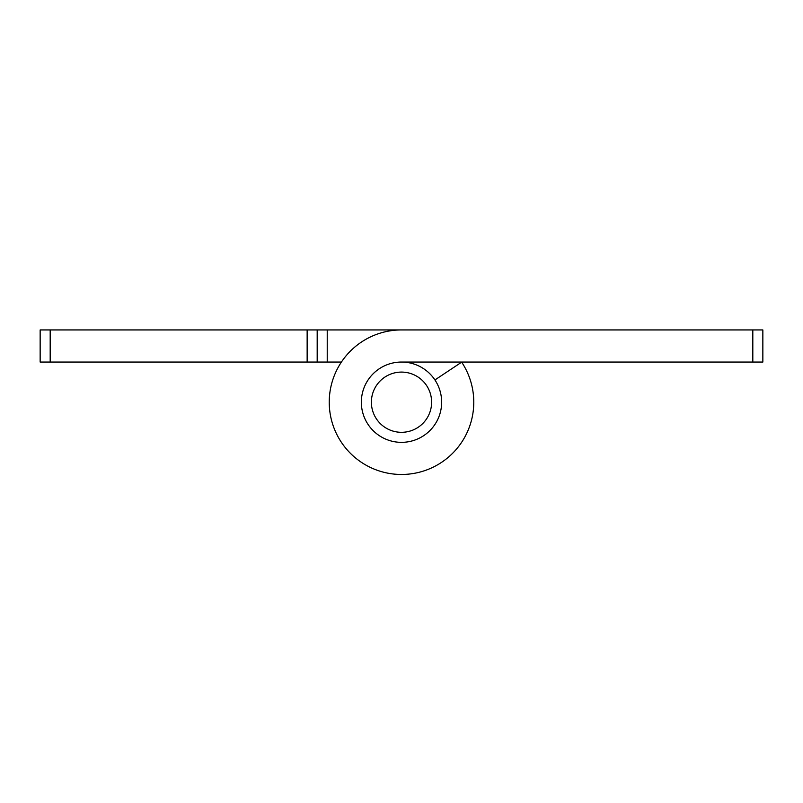 <?xml version="1.0" encoding="UTF-8"?>
<svg xmlns="http://www.w3.org/2000/svg" width="803" height="803" viewBox="0 0 803 803"><rect width="100%" height="100%" fill="white"/><g stroke="black" fill="none" stroke-linecap="round" stroke-linejoin="round"><path stroke-width="1.2" d="M317.185 362.053L40.15 362.053L40.15 329.933L317.185 329.933L317.185 362.053L341.405 362.053M317.185 329.933L762.85 329.933L762.85 362.053L401.5 362.053A40.15 40.15 0 0 1 434.925 379.949L461.665 362.153A72.27 72.27 0 0 0 461.595 362.053M461.665 362.153A72.27 72.27 0 0 1 429.083 469.002A72.27 72.27 0 0 1 330.615 416.255A72.27 72.27 0 0 1 401.5 329.933M434.925 379.949A40.15 40.15 0 0 1 416.817 439.311A40.15 40.15 0 0 1 362.113 410.012A40.15 40.15 0 0 1 401.5 362.053A40.15 40.15 0 0 0 361.35 402.203A40.15 40.15 0 0 0 401.5 442.353M401.5 432.315A30.112 30.112 0 0 1 371.387 402.203A30.112 30.112 0 0 1 401.5 372.09A30.112 30.112 0 0 1 431.612 402.203A30.112 30.112 0 0 1 401.5 432.315M50.187 329.933L50.187 362.053M307.147 329.933L307.147 362.053M327.222 329.933L327.222 362.053M752.812 362.053L752.812 329.933"/></g></svg>
